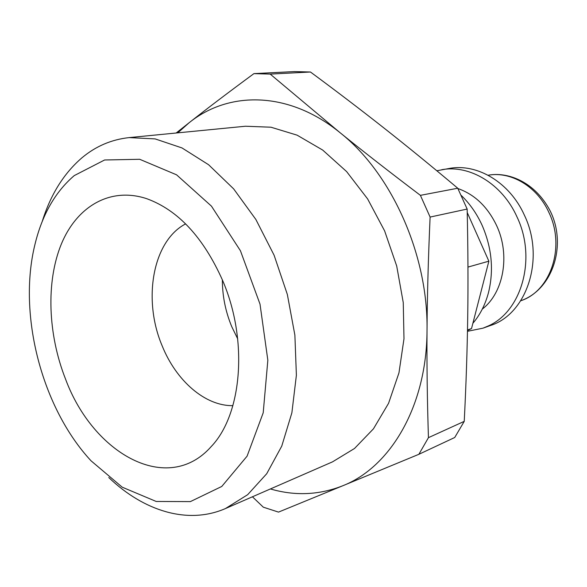 <?xml version="1.0" encoding="UTF-8"?>
<svg xmlns="http://www.w3.org/2000/svg" width="587" height="587" viewBox="0 0 587 587"><rect width="100%" height="100%" fill="white"/><g stroke="black" fill="none" stroke-linecap="round" stroke-linejoin="round"><path stroke-width="0.88" d="M74.263 175.594L104.596 159.987L139.699 159.29L176.562 174.816L211.452 206.14L240.435 250.759L260.012 304.117L267.841 360.242L263.211 412.786L247.083 456.165L221.783 486.447L190.386 501.606L156.179 501.459L122.206 487.173L91.058 460.824C41.897 407.994 17.676 314.859 34.875 244.772C42.022 215.011 55.149 191.949 74.263 175.594M108.771 477.532C143.668 511.006 187.789 524.947 225.423 508.569L247.663 494.694L266.718 473.724L281.753 446.113L291.871 412.83L296.384 375.262L294.887 335.148L287.344 294.454L274.107 255.242L255.866 219.472L233.633 188.86L208.583 164.727L181.999 147.939L155.144 138.906L129.162 137.6C111.501 139.515 95.791 146.222 82.041 157.72C63.844 173.348 50.57 194.62 42.205 221.548M332.521 461.852L354.511 448.483L373.457 428.818L388.565 403.306L398.962 372.877L403.988 338.78L403.254 302.576L396.702 266.014L384.617 230.889L367.616 198.912L346.623 171.587L322.711 150.081L297.095 135.157L270.967 127.21L245.454 126.234L129.162 137.6M65.524 379.041C47.899 334.319 45.859 281.921 61.312 244.119C76.824 206.529 110.121 186.541 146.765 198.7C178.059 210.117 203.315 237.302 222.524 280.241C248.426 340.115 242.145 414.341 211.217 446.56C167.743 495.81 93.238 454.059 65.524 379.041M222.356 279.838C222.37 295.929 225.496 311.528 231.748 326.651L237.706 338.875M185.624 223.874C152.525 241.147 142.531 299.774 162.166 345.853C176.137 380.684 205.061 406.145 232.892 405.639M418.883 454.294L342.654 485.809C390.421 467.149 426.888 406.057 427.02 330.21C428.268 254.765 391.5 173.128 339.983 132.633C363.448 151.622 390.252 172.527 420.402 195.346L430.11 217.065C428.283 257.854 427.255 295.569 427.02 330.21C426.771 364.931 427.248 400.745 428.444 437.66L418.883 454.294L454.727 437.498L464.236 421.356C466.1 384.595 467.259 349.625 467.722 316.444C468.206 283.338 468.015 247.538 467.157 209.06L457.75 188.229C431.232 165.93 406.498 145.752 383.553 127.695C360.513 109.542 336.153 90.985 310.464 72.01L294.358 71.585L253.929 73.624L270.203 74.094L339.983 132.633C288.657 90.809 228.747 90.714 189.065 122.786C207.505 108.265 229.121 91.88 253.929 73.624M176.173 133.007L189.065 122.786L177.795 132.845M270.402 488.949C295.041 496.118 319.123 495.076 342.654 485.809L278.509 512.106L263.306 507.183L252.432 496.785M464.236 421.356L428.444 437.66M430.11 217.065L467.157 209.06M457.75 188.229L420.402 195.346M270.203 74.094L310.464 72.01M467.23 212.538L488.868 261.178L467.956 267.085M488.868 261.178L471.53 328.551L467.501 329.982M471.53 328.551L467.487 330.525M467.472 331.31L482.991 328.17L490.387 325.521C526.869 314.17 545.374 258.515 524.382 215.172C509.846 182.579 477.4 163.208 449.525 168.41L436.823 170.766M482.991 328.17L488.391 325.91C521.799 311.308 536.841 258.207 517.008 216.933C502.362 184.039 469.754 164.477 441.784 169.702M473.019 323.129C480.173 314.683 485.332 304.492 488.501 292.553C493.953 270.137 491.825 247.707 482.096 225.269C476.776 213.624 469.813 203.66 461.213 195.383M482.294 309.092C503.609 292.847 510.514 255.052 496.602 225.555C487.606 206.8 474.714 194.466 457.911 188.544M488.105 175.242C511.006 171.044 537.274 186.549 548.904 212.457C565.67 246.841 550.621 291.299 520.75 300.757C552.756 289.743 567.291 244.86 550.07 210.733C534.72 181.449 507.498 171.543 488.105 175.242M332.704 461.771L225.606 508.489"/></g></svg>
